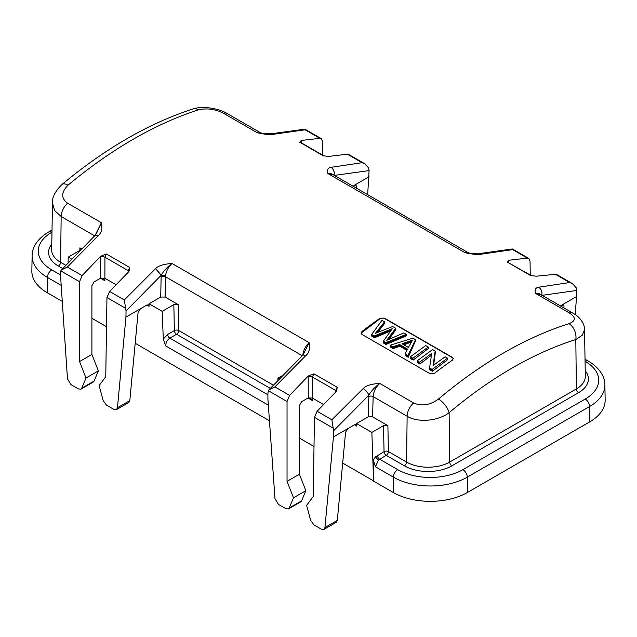 <?xml version="1.0" encoding="UTF-8"?>
<svg xmlns="http://www.w3.org/2000/svg" width="637" height="637" viewBox="0 0 637 637"><rect width="100%" height="100%" fill="white"/><g stroke="black" fill="none" stroke-linecap="round" stroke-linejoin="round"><path stroke-width="0.96" d="M61.98 301.221L47.226 292.709A52.513 30.313 0 0 1 31.85 270.972L32.113 255.771C31.922 248.804 36.301 239.313 48.691 231.979A6.179 3.567 60 0 1 51.78 232.282A46.071 26.603 180 0 0 51.78 269.905L60.388 274.873M373.601 480.911L342.682 463.059M314.001 446.505L299.398 438.073M269.451 420.778L135.187 343.263M106.506 326.709L91.903 318.277M589.774 421.837L589.591 406.525A52.25 30.17 180 0 0 604.887 384.899L605.15 400.1A52.513 30.313 0 0 1 589.774 421.837L467.462 492.457A52.513 30.313 0 0 1 393.196 492.457L373.608 481.142L371.857 432.404L356.553 423.565L356.553 426.049L355.916 424.656L354.395 424.823L347.969 428.534L345.58 432.181L337.307 520.405L336.24 522.332M279.086 378.84L277.923 378.171L277.867 380.13M336.424 391.174A3.089 1.776 1.1 0 0 335.659 390.433L312.441 377.024L312.345 398.045L308.244 397.918L310.195 398.26L312.377 400.538L312.345 398.045L323.492 404.479M68.095 262.635L68.247 257.109L71.503 258.996M128.929 271.378A3.089 1.776 1.1 0 0 128.164 270.637L104.946 257.229A3.089 1.744 0.3 0 0 100.574 257.213L100.487 278.242L102.7 278.465L104.882 280.742L104.946 257.229L106.379 254.012L129.669 267.46L128.164 270.637L128.133 272.333M115.998 284.683L104.85 278.25L100.75 278.122M270.239 388.363L176.553 334.266A3.089 1.784 60 0 1 174.363 330.587L167.627 334.481L163.287 339.035L162.18 311.342L149.058 303.769L149.066 306.262L148.437 304.868L146.9 305.019L149.066 306.262M163.287 339.035L165.7 345.923C165.787 342.602 167.157 340.023 169.808 338.159L267.914 394.805M281.96 375.846L277.923 378.171M178.201 304.605L173.837 304.605L174.363 330.587A3.089 1.688 178.8 0 1 178.734 330.523L178.201 304.605L165.094 297.041L165.572 275.59C166.273 270.94 168.423 266.903 172.022 263.495C167.173 267.102 163.582 271.02 161.233 275.256L155.643 268.567L124.319 299.963L126.038 310.928L161.233 275.256L155.571 268.639M149.058 303.769L160.723 297.041L165.094 297.041M162.18 311.342L173.837 304.605M302.272 355.717L165.493 276.753A3.089 1.776 1.1 0 0 161.129 276.697L161.233 275.256L165.572 275.59M126.038 310.928L125.943 317.122L117.447 407.752L129.813 400.609L128.746 402.536M129.813 400.609L138.086 312.385L140.474 308.738L125.943 317.122M140.474 308.738L146.9 305.019M95.16 235.316L101.402 222.719C102.565 228.579 101.522 232.863 98.273 235.586L95.327 235.164L61.375 270L67.339 267.062L98.273 235.586M100.487 278.242L94.069 281.944L91.903 285.726L91.903 354.427L79.545 361.569L79.545 281.705L82.109 275.59L100.694 256.249L106.379 254.012M124.319 299.963L109.62 291.475L128.292 272.174L129.375 270.454L129.669 267.46M155.643 268.567C158.302 265.74 163.765 264.044 172.022 263.495L309.136 342.658C305.561 346.082 303.467 350.143 302.846 354.841L302.822 355.207M303.029 355.016L305.991 355.414C309.112 352.858 310.163 348.598 309.136 342.658L303.045 354.992L305.991 355.414L274.897 386.898L268.925 389.82L267.914 392.838L267.914 399.088L274.985 498.699L278.433 504.377L285.957 508.724L288.442 508.963L289.238 508L301.604 500.865L300.696 501.884M274.897 386.898L289.604 395.386L308.189 376.045L313.874 373.808L337.164 387.256L335.659 390.433L335.627 392.129M314.447 417.323L313.253 496.494L306.604 505.38L310.673 520.373L313.914 524.864L321.438 529.204L323.915 529.443L324.942 527.547L333.438 436.918L333.581 430.795L333.207 428.16L314.447 417.323L317.115 411.271L335.787 391.97L336.869 390.25L337.164 387.256M371.857 432.404L383.514 425.667L387.885 425.667L388.411 451.577A3.089 1.784 -60 0 1 386.229 455.328A3.089 1.784 60 0 1 384.047 451.641A3.089 1.688 178.8 0 1 388.411 451.577L406.581 462.064L407.131 416.256L373.147 396.636C373.553 391.667 375.758 387.264 379.763 383.434C371.546 383.864 366.028 385.568 363.209 388.546L331.877 419.791L333.207 428.16M373.393 470.751L373.171 459.858L375.472 466.802L378.338 460.113L386.229 455.328L404.391 465.814A3.089 1.784 120 0 0 406.581 462.064A30.504 17.613 0 0 0 449.714 462.064L449.117 412.704C438.065 421.121 418.047 422.92 407.131 416.256A12.358 7.134 -60 0 1 413.564 402.95C421.662 406.494 429.959 405.204 438.463 399.073A12.358 5.407 49.9 0 1 449.117 412.704A406.772 238.111 -60.7 0 1 575.8 339.561L582.298 335.229L584.527 329.735C584.774 326.271 582.688 319.846 575.625 314.821L573.284 313.332A12.358 7.134 -60 0 0 569.406 312.974C576.047 317.282 575.912 320.857 568.992 323.707C549.763 329.751 530.318 338.167 510.667 348.965A419.162 242.004 -60 0 0 503.628 352.93A419.162 242.004 -60 0 0 496.613 357.078C476.962 368.974 457.581 382.972 438.463 399.073M540.821 294.597L535.598 293.458C534.435 289.827 535.478 287.741 538.727 287.207C541.323 289.11 542.35 291.842 541.808 295.385L576.628 290.472L576.581 296.539L560.393 305.887M576.628 290.472L576.222 287.86L572.567 283.704L569.661 282.517L538.727 287.207M556.197 274.252L536.306 276.203L530.621 275.566L507.331 262.118L531.505 275.717M481.357 254.163C478.698 254.911 473.235 254.426 464.978 252.682L481.357 254.163L512.681 249.616L527.38 258.104L508.708 260.278L507.331 262.118M362.103 162.682L347.396 154.194L348.702 154.457L365.009 163.876L362.103 162.682L331.009 167.332C327.888 167.818 326.837 169.88 327.864 173.519L331.702 173.877L468.601 252.897M347.396 154.194L328.811 156.407L323.126 155.77L300.433 142.608M301.373 142.847L301.213 140.474L299.836 142.322M301.213 140.474L319.885 138.309L305.123 129.789L273.791 134.248C270.972 135.036 265.454 134.534 257.237 132.743L260.517 132.894M260.875 132.966L227.313 113.593A12.358 7.134 120 0 0 223.436 113.227C215.338 109.086 207.041 107.948 198.537 109.835A12.358 8.552 -107.7 0 0 192.86 109.015L192.86 109.015C149.026 123.212 105.416 148.349 62.028 184.435A12.358 5.367 50.2 0 1 68.008 185.192C87.237 169.163 106.682 155.213 126.333 143.325A419.162 242.004 120 0 1 133.372 139.169A419.162 242.004 120 0 1 140.387 135.211C160.038 124.406 179.419 115.942 198.537 109.835M68.008 185.192C61.088 192.334 60.953 198.338 67.594 203.203A12.358 7.134 120 0 0 61.16 216.516L60.603 262.325L65.683 265.255M430.071 373.752L434.426 373.322A419.162 242.004 120 0 1 452.397 360.168L453.297 358.535L452.405 357.405L384.278 318.07L379.923 318.325A419.162 242.004 -60 0 0 361.951 331.479L361.068 333.247L361.935 334.417L430.071 373.752M80.795 249.37L79.912 247.857L81.425 248.733M273.791 134.248L271.203 133.77L304.884 129.16L321.239 138.603L322.553 141.406L322.76 155.197M321.239 138.603L319.885 138.309M304.884 129.16L305.123 129.789M271.203 133.77L265.454 133.706L260.31 132.862M260.732 132.942L257.237 132.743L223.436 113.227M62.028 184.435C55.148 191.283 51.963 197.494 52.473 203.076L54.671 210.584L61.16 216.516L94.618 235.833M508.708 260.278L508.836 261.098A3.089 1.792 -1.1 0 0 507.968 262.102M530.255 274.993L530.048 261.202L528.75 258.407L527.38 258.104M512.681 249.616L512.339 248.971L478.841 253.669L481.429 254.139M468.044 252.793L468.856 253.072M468.474 252.873L464.978 252.682L327.864 173.519L333.255 174.753M334.122 175.438C334.608 171.879 333.573 169.179 331.009 167.332C333.645 169.124 334.688 171.823 334.122 175.438L369.086 170.605L367.676 194.627M365.009 163.876L368.672 168.033L369.086 170.605M356.394 188.114L356.035 184.937L352.898 186.092M356.537 186.259L354.57 185.128L369.086 176.744M562.049 304.932L563.538 304.741L564.032 306.055L562.065 304.924M575.163 314.503L576.581 296.539M563.888 307.91L564.032 306.055M569.406 312.974L535.598 293.458L539.404 293.8M387.885 425.667L372.589 416.837L368.226 416.837L356.553 423.565M363.209 388.546C365.949 390.37 367.836 392.591 368.871 395.227C370.869 391.397 374.5 387.471 379.763 383.434L413.564 402.95M333.581 430.795L368.871 395.227L368.226 416.837M333.438 436.918L347.969 428.534M308.189 376.045L308.244 397.918M109.62 291.475L106.952 297.527L105.758 376.698L99.109 385.576L103.178 400.577L106.419 405.068L113.943 409.408L116.42 409.647L117.447 407.752M301.604 500.865L305.856 490.673L299.398 474.223L287.04 481.365L287.04 401.501L268.328 390.696M287.04 481.365L293.498 497.808L289.238 508M289.604 395.386L287.04 401.501M299.398 474.223L299.398 405.522L301.564 401.74L307.982 398.037M305.856 490.673L293.498 497.808M383.514 425.667L384.047 451.641L375.519 456.904L373.171 459.858M79.649 250.532L68.247 257.109M67.594 203.203L101.402 222.719L96.72 232.967M79.545 281.705L60.778 270.876L60.372 273.058L67.482 378.904L70.938 384.581L78.462 388.928L80.947 389.167L81.743 388.204L94.101 381.069L98.361 370.877L91.903 354.427M100.574 257.213L100.694 256.249M93.201 382.089L94.101 381.069M79.545 361.569L86.003 378.012L81.743 388.204M60.778 270.876L61.375 270M98.361 370.877L86.003 378.012M361.219 333.692A3.129 2.07 171.4 0 1 362.095 332.418L379.986 318.763L384.278 318.07M453.313 358.719L452.453 357.707L384.318 318.365M433.598 365.208L435.358 352.468L435.167 351.051L432.595 349.57L417.243 360.805L417.354 361.705L419.751 363.09L419.894 364.038L417.498 362.652L417.354 361.705M431.44 355.231L419.894 364.038M432.404 371.26L429.832 369.779L429.688 368.831L432.26 370.312L432.404 371.26L447.692 359.594L447.5 358.177L445.104 356.792L433.056 365.606L435.167 351.051M413.11 360.12L410.602 358.671L410.459 357.731L412.967 359.172L413.11 360.12L428.398 348.455L428.207 347.038L425.707 345.588L410.347 356.831L412.856 358.273L428.207 347.038M406.892 350.31L399.861 346.249L393.133 348.59L390.473 347.054L390.218 345.206L392.878 346.743L399.622 344.529L407.529 349.1L405.076 353.782L407.927 355.43L415.539 339.72L412.84 338.159L390.218 345.206M407.927 355.43L408.038 356.33L415.65 340.62L408.182 357.277L405.331 355.629L405.076 353.782M388.904 339.378L395.88 329.679L395.688 328.262L392.671 326.518L375.432 333.302L384.541 321.828L381.977 320.347L371.642 334.481L374.19 335.962L392.273 328.708L383.347 341.241L385.759 342.634L406.302 334.385L403.786 332.936L386.675 340.341L395.688 328.262M377.725 332.403L384.732 323.246L384.541 321.828M390.688 330.937L374.452 337.801L371.897 336.328L371.642 334.481M406.302 334.385L406.494 335.81L386.014 344.474L383.601 343.08L383.347 341.241M417.243 360.805L419.64 362.19L431.719 353.352L429.577 367.931L432.149 369.412L432.26 370.312M432.149 369.412L447.5 358.177M429.577 367.931L429.688 368.831M419.64 362.19L419.751 363.09M433.303 365.423L435.278 351.95M408.413 347.436L401.995 343.733L412.521 340.086L408.413 347.436M412.856 358.273L412.967 359.172M410.347 356.831L410.459 357.731M415.539 339.72L415.65 340.62M408.182 357.277L408.038 356.33L405.188 354.682M393.133 348.59L392.989 347.643L390.33 346.106M392.878 346.743L392.989 347.643L399.725 345.342L399.622 344.529M399.861 346.249L399.725 345.342L407.226 349.673M402.903 344.259L411.9 341.193M403.85 344.808L411.438 342.021M385.759 342.634L385.871 343.534L383.458 342.141M386.014 344.474L385.871 343.534L406.414 335.293M374.452 337.801L374.301 336.862L371.753 335.38M374.19 335.962L374.301 336.862L391.389 329.942M60.834 285.153L47.409 277.398L47.226 292.709M308.013 398.021L312.377 400.538M356.553 426.049L354.411 424.807M104.882 280.742L100.519 278.226M268.352 405.188L165.7 345.923M167.627 334.481A3.089 1.784 -120 0 0 169.808 338.167L176.553 334.266A3.089 1.784 120 0 0 178.734 330.523L273.241 385.09M161.129 276.697L160.723 297.041M82.109 275.59L67.339 267.062M317.115 411.271L331.877 419.791M554.891 273.99L569.661 282.517M79.912 247.857L79.8 250.381M62.689 268.535L58.429 266.075A33.586 19.397 0 0 1 51.772 244.114M52.473 203.076L51.677 249.696A30.504 17.613 0 0 0 60.603 262.325A3.089 1.784 -60 0 1 58.421 266.067M51.78 269.905A6.179 3.567 120 0 0 47.409 277.398A52.25 30.17 180 0 1 32.113 255.771M301.341 141.303A3.089 1.792 -1.1 0 0 300.473 142.298M508.867 262.643L508.836 261.098M531.433 275.678L530.621 275.566M324.01 155.922L323.126 155.77M585.069 361.322L585.22 361.41A46.071 26.603 180 0 1 585.22 399.033A6.179 3.567 -120 0 1 589.591 406.525L467.279 477.145L467.462 492.457M585.22 399.033L462.908 469.652A6.179 3.567 60 0 1 467.279 477.145A52.25 30.17 180 0 1 393.379 477.145L375.472 466.802M393.196 492.457L393.379 477.145A6.179 3.567 -60 0 1 397.751 469.652L379.588 459.166A3.089 1.784 -120 0 1 377.407 455.479M404.391 465.814A33.586 19.397 0 0 0 451.896 465.814L578.579 392.679A33.586 19.397 0 0 0 585.228 370.718M462.908 469.652A46.071 26.603 180 0 1 397.751 469.652M372.589 416.837L373.147 396.636A3.089 1.792 1.6 0 0 368.775 396.556M578.579 392.679A3.089 1.784 60 0 1 576.397 388.928L575.8 339.561A12.358 8.504 -107.4 0 0 568.992 323.707M451.896 465.814A3.089 1.784 -120 0 1 449.714 462.064L576.397 388.928A30.504 17.613 0 0 0 585.323 376.3L584.527 329.735M585.22 361.41A6.179 3.567 -60 0 1 588.309 361.107L585.037 359.212M324.942 527.547L337.307 520.405M308.069 377.016A3.089 1.744 0.3 0 1 312.441 377.024L313.874 373.808M125.664 308.332L106.952 297.527M378.338 460.113L375.519 456.904M361.951 331.479L362.095 332.418M379.986 318.763L379.923 318.325M387.734 339.879L395.808 329.162M376.523 332.872L384.652 322.728M52.011 230.061L48.691 231.979M261.13 133.141L260.39 132.87M227.313 113.593C218.634 108.218 202.009 105.638 192.86 109.015M528.734 258.399L512.443 248.987M323.946 155.882L300.68 142.449M572.567 283.704L556.212 274.26M539.412 293.776L573.284 313.332M604.887 384.899C605.078 377.932 600.699 368.441 588.309 361.107M324.01 529.387L336.28 522.308M116.515 409.591L128.785 402.512M268.925 389.82L303.005 355.032M288.569 508.883L300.799 501.821M96.705 232.959L95.327 235.164M81.074 389.088L93.305 382.025"/></g></svg>

